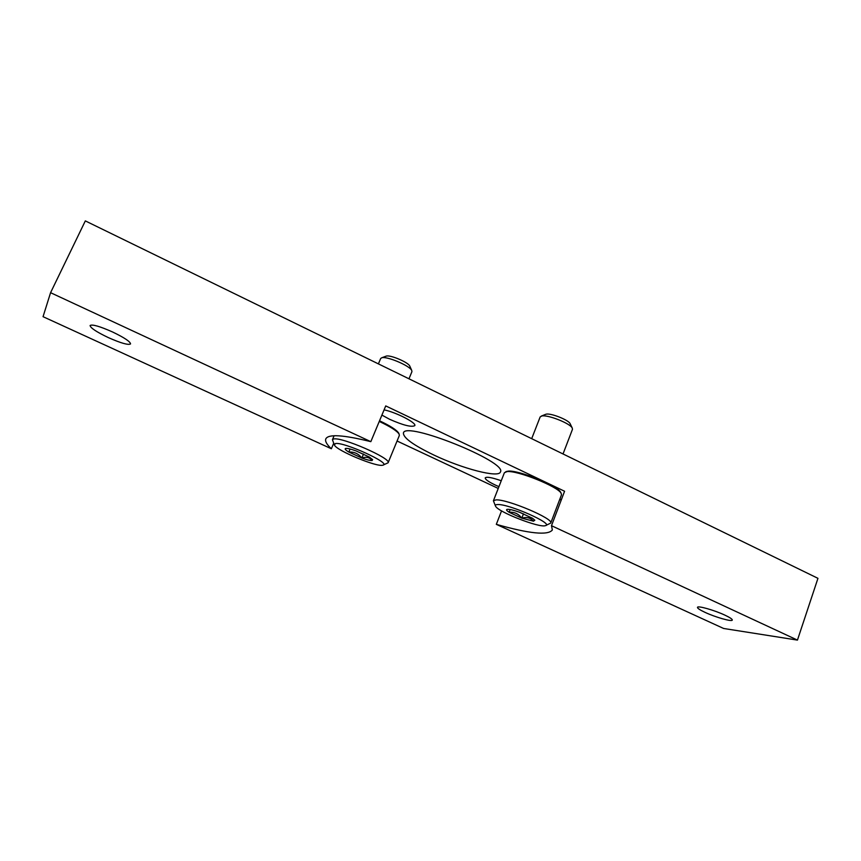 <?xml version="1.0" encoding="UTF-8"?>
<svg xmlns="http://www.w3.org/2000/svg" width="861" height="861" viewBox="0 0 861 861"><rect width="100%" height="100%" fill="white"/><g stroke="black" fill="none" stroke-linecap="round" stroke-linejoin="round"><path stroke-width="1.29" d="M333.681 443.286L331.367 448.764L43.05 316.687L50.573 292.686L370.833 441.661L385.728 405.918L564.579 491.254L551.492 525.694L797.447 640.1L723.627 628.476L496.313 524.338L501.554 510.874M397.072 441.015L498.239 488.445M50.573 292.686L85.325 220.9L817.95 578.334L797.447 640.1M331.367 448.764C326.771 444.524 324.92 441.23 325.802 438.906C328.202 433.912 343.216 434.827 370.833 441.661M112.479 331.937C124.318 337.63 130.345 341.634 130.538 343.937C128.3 345.261 120.906 343.152 108.357 337.609C96.529 331.959 90.437 327.923 90.093 325.501C92.288 324.156 99.747 326.308 112.479 331.937M551.492 525.694L552.353 529.978C548.026 535.607 529.343 533.723 496.313 524.338M724.854 615.12C729.913 617.498 732.399 619.145 732.291 620.049C732.13 621.997 715.459 617.251 705.041 612.365C699.928 609.965 697.41 608.307 697.485 607.371C697.507 605.412 714.253 610.126 724.854 615.12M559.542 499.907L561.523 499.305M381.907 415.099L389.656 419.307C403.26 425.302 411.644 427.411 414.787 425.635C416.832 422.988 396.146 412.301 384.092 409.858M501.253 480.75C491.911 477.5 486.562 476.531 485.227 477.877C485.12 479.373 488.488 481.773 495.323 485.055L498.939 486.659M434.03 455.114C462.465 468.696 498.734 478.21 500.402 472.011C508.055 462.023 404.799 420.512 403.422 433.029C403.249 437.851 413.452 445.212 434.03 455.114M532.55 518.29L534.821 520.195L533.497 521.185C530.527 517.762 526.62 516.751 521.798 518.161C518.526 513.813 514.286 511.843 509.099 512.273C506.677 510.713 505.988 509.744 507.032 509.378L507.872 509.292C510.315 509.357 514.232 510.358 519.635 512.284L532.55 518.29M533.497 521.185L521.798 518.161L509.099 512.273L510.153 509.54M497.647 504.546C508.829 503.771 554.667 524.112 545.379 525.662C539.503 528.105 498.228 512.026 495.613 506.29C494.946 505.17 495.624 504.589 497.647 504.546M495.398 505.816L493.407 500.779L495.914 499.907C507.054 498.917 554.323 518.935 550.728 523.079L545.863 525.458M493.407 500.779L504.395 472.732L506.978 471.613C516.966 470.117 558.24 486.659 561.168 493.331L561.48 494.827L550.728 523.079M506.085 471.656L508.044 471.161C517.762 469.697 557.81 485.744 560.651 492.255L560.952 492.879M531.689 438.68L540.159 416.939L541.806 415.992C547.725 414.528 570.025 423.311 572.221 427.982L572.479 429.305L563.029 453.973M545.4 414.432L546.229 414.163C550.922 413.011 568.325 419.867 570.079 423.569L570.251 423.935M523.488 513.791L521.798 518.161M369.261 456.997L372.63 459.656L372.06 460.527C369.627 457.352 366.216 456.524 361.846 458.041C358.51 453.725 354.162 451.724 348.813 452.047C345.552 450.066 344.486 448.872 345.616 448.463L345.756 448.43C347.478 448.237 350.89 449.055 355.991 450.884L369.261 456.997M372.06 460.527C370.241 460.667 366.84 459.828 361.846 458.041L348.813 452.047L350.083 449.022M335.273 443.609C343.033 441.306 392.336 463.745 382.833 465.166C377.215 467.426 336.888 450.733 334.455 445.126L335.273 443.609M334.262 444.663L332.432 439.702L333.519 439.035C341.117 436.452 391.916 458.612 388.096 462.787L383.296 464.983M379.26 421.438C390.291 426.625 396.899 430.844 399.106 434.062L399.353 435.472L388.096 462.787M379.529 420.792C390.151 425.808 396.512 429.876 398.632 432.997L398.901 433.6M378.399 363.891L380.659 358.531L381.692 357.799C386.546 355.905 409.696 365.645 411.719 370.424L411.924 371.683L408.964 378.808M385.846 356.25L386.212 356.12C390.065 354.614 408.136 362.233 409.75 366.022L409.911 366.377M363.536 454.005L361.846 458.041M506.72 471.387L505.622 471.839M560.651 492.255L561.168 493.331M545.788 414.27L541.235 416.121M570.079 423.569L572.221 427.982M332.432 439.702L334.1 435.763M398.632 432.997L399.106 434.062M386.212 356.12L381.692 357.799M409.75 366.022L411.719 370.424"/></g></svg>
